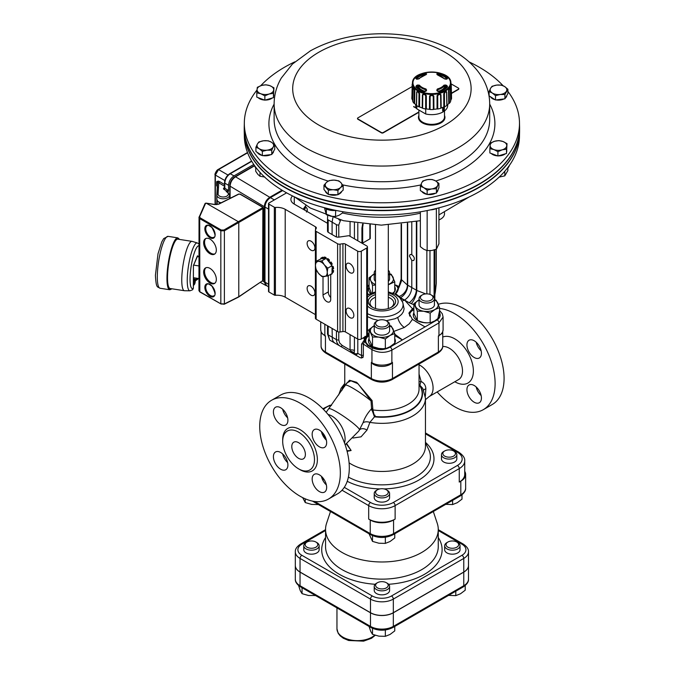 <?xml version="1.0" encoding="UTF-8"?>
<svg xmlns="http://www.w3.org/2000/svg" width="675" height="675" viewBox="0 0 675 675"><rect width="100%" height="100%" fill="white"/><g stroke="black" fill="none" stroke-linecap="round" stroke-linejoin="round"><path stroke-width="1.01" d="M444.504 115.459A13.255 7.653 180 0 1 441.062 122.85A13.255 7.653 180 0 1 425.064 124.065A13.255 7.653 180 0 1 418.888 115.459M418.888 110.042L418.888 116.961A12.808 7.391 -0 0 0 422.634 122.192A12.808 7.391 -0 0 0 440.741 122.192A12.808 7.391 -0 0 0 444.504 116.961L444.504 110.953M244.333 122.361L244.24 126.757A137.683 79.49 -0 0 0 254.677 158.119A137.683 79.49 -0 0 0 281.323 182.014A137.683 79.49 -0 0 0 482.49 182.014A137.683 79.49 -0 0 0 519.573 126.757L519.48 122.361A137.59 79.431 180 0 1 409.548 201.158A137.59 79.431 180 0 1 254.77 153.706A137.59 79.431 180 0 1 244.333 122.361A137.59 79.431 180 0 1 257.015 90.02M482.355 182.098A137.303 79.27 180 0 1 482.22 182.182A137.303 79.27 180 0 1 281.593 182.182A137.303 79.27 180 0 1 281.458 182.098M260.736 85.717A137.59 79.431 180 0 1 294.789 61.864M469.024 61.864A137.59 79.431 180 0 1 503.061 85.7M507.895 91.42A137.59 79.431 180 0 1 509.043 92.981A137.59 79.431 180 0 1 519.48 122.361M325.308 191.05A8.328 4.809 -0 0 0 327.864 193.953M329.079 194.501A8.328 4.809 -0 0 0 337.289 194.754M338.369 194.375A8.328 4.809 -0 0 0 341.736 191.396M491.223 153.478A8.328 4.809 -0 0 0 497.568 155.857M498.293 155.883A8.328 4.809 -0 0 0 505.246 153.849M506.638 151.9A8.328 4.809 -0 0 0 506.765 151.082L506.765 150.584M490.565 96.803A8.328 4.809 -0 0 0 495.112 99.723M496.007 99.917A8.328 4.809 -0 0 0 503.972 98.947M505.356 98.052A8.328 4.809 -0 0 0 506.807 95.479M272.194 153.731A8.328 4.809 -0 0 0 273.645 151.158M257.403 152.482A8.328 4.809 -0 0 0 261.951 155.402M262.845 155.596A8.328 4.809 -0 0 0 270.81 154.626M265.233 100.069A8.328 4.809 -0 0 0 272.185 98.027M273.577 96.086A8.328 4.809 -0 0 0 273.704 95.268L273.704 94.762M258.154 97.656A8.328 4.809 -0 0 0 264.507 100.043M436.852 192.198A8.328 4.809 -0 0 0 437.965 189.802M421.824 191.455A8.328 4.809 -0 0 0 426.76 194.307M427.604 194.459A8.328 4.809 -0 0 0 435.426 193.252M340.546 187.532A8.328 4.809 -0 0 0 340.993 182.731L343.17 185.811L340.546 187.532L337.922 190.46L333.121 189.709A8.328 4.809 -0 0 0 340.546 187.532M502.976 141.505A8.328 4.809 -0 0 0 494.665 141.252L498.952 140.602L502.976 141.505L507.009 143.632L506.748 145.792A8.328 4.809 -0 0 0 502.976 141.505M496.766 85.084A8.328 4.809 -0 0 0 490.573 88.298L492.058 86.265L496.766 85.084L501.466 85.117L504.681 86.577A8.328 4.809 -0 0 0 496.766 85.084M267.047 150.171A8.328 4.809 -0 0 0 273.24 146.956L271.755 150.204L267.047 150.171L262.347 151.352L259.132 148.677A8.328 4.809 -0 0 0 267.047 150.171M260.837 93.749A8.328 4.809 -0 0 0 269.148 94.002L264.862 95.867L260.837 93.749L256.804 92.846L257.065 89.463A8.328 4.809 -0 0 0 260.837 93.749M431.789 188.899A8.328 4.809 -0 0 0 437.678 185.498L436.43 188.789L431.789 188.899L427.148 190.223L423.748 187.65A8.328 4.809 -0 0 0 431.789 188.899M519.581 126.908A137.683 79.49 180 0 1 519.59 128.047L519.59 130.849A137.683 79.49 180 0 1 434.565 204.297A137.683 79.49 180 0 1 284.496 187.026A137.683 79.49 180 0 1 244.223 130.849L244.223 128.047A137.683 79.49 180 0 1 244.232 126.908M519.59 128.047A137.683 79.49 180 0 1 434.565 201.496A137.683 79.49 180 0 1 284.496 184.233A137.683 79.49 180 0 1 244.223 128.047M257.015 168.877A10.884 6.286 180 0 1 254.931 166.683A10.884 6.286 180 0 1 254.517 165.552M509.245 165.628A10.884 6.286 180 0 1 508.072 167.813A10.884 6.286 180 0 1 506.739 168.953M335.846 210.398A10.884 6.286 180 0 1 328.497 209.815A10.884 6.286 180 0 1 324.515 207.74M444.504 212.566L444.504 213.806A12.808 7.391 180 0 1 440.75 219.029A12.808 7.391 180 0 1 438.927 219.907M440.615 219.113A12.42 7.172 180 0 1 440.48 219.189A12.42 7.172 180 0 1 438.927 219.949M436.573 208.448A10.884 6.286 180 0 1 430.498 209.866M519.581 131.988A137.683 79.49 180 0 1 519.573 132.14A137.683 79.49 180 0 1 329.155 204.584A137.683 79.49 180 0 1 244.24 132.14A137.683 79.49 180 0 1 244.232 131.988M244.24 132.14L244.333 136.527A137.59 79.431 -0 0 0 329.189 208.921A137.59 79.431 -0 0 0 519.48 136.527L519.573 132.14M439.248 207.757A107.781 62.227 -0 0 1 438.927 207.875L438.927 243.81L436.43 249.168L436.354 208.541M427.148 210.566L427.148 250.602L431.789 250.493L436.43 249.168M420.348 211.823L420.348 246.679L423.748 249.244L427.148 250.602M342.681 211.688L342.681 212.836L339.078 215.283L335.475 216.515L330.919 216.236L326.363 214.743L324.456 207.731M326.363 214.743L326.363 208.963M335.475 216.515L335.72 210.414M507.862 168.033L507.862 170.598L504.799 175.863L499.163 177.103M504.799 175.863L504.799 171.264M264.811 177.036L260.01 176.259L257.875 174.378L255.732 171.29L255.732 167.788M260.01 176.259L260.01 172.387M421.597 183.009A8.328 4.809 -0 0 0 423.748 187.65L420.348 186.292L421.597 183.009L422.845 180.934L427.486 179.609A8.328 4.809 -0 0 0 421.597 183.009M437.678 185.498A8.328 4.809 -0 0 0 435.527 180.858A8.328 4.809 -0 0 0 427.486 179.609L432.127 179.499L435.527 180.858L438.927 183.423L437.678 185.498M261.605 85.438A8.328 4.809 -0 0 0 257.065 89.463L257.318 87.303L261.605 85.438L265.891 84.788L269.916 85.691A8.328 4.809 -0 0 0 261.605 85.438M269.148 94.002A8.328 4.809 -0 0 0 273.687 89.978A8.328 4.809 -0 0 0 269.916 85.691L273.949 87.817L273.434 93.353L269.148 94.002M257.411 143.977A8.328 4.809 -0 0 0 259.132 148.677L255.918 147.226L257.411 143.977L258.905 141.944L263.604 140.763A8.328 4.809 -0 0 0 257.411 143.977M273.24 146.956A8.328 4.809 -0 0 0 271.519 142.256A8.328 4.809 -0 0 0 263.604 140.763L268.304 140.797L271.519 142.256L274.733 144.931L273.24 146.956M416.424 108.194L413.589 106.658L416.517 108.346M506.402 91.277A8.328 4.809 -0 0 0 504.681 86.577L507.895 89.252L504.917 94.525L500.209 94.492A8.328 4.809 -0 0 0 506.402 91.277M490.573 88.298A8.328 4.809 -0 0 0 492.294 92.998A8.328 4.809 -0 0 0 500.209 94.492L495.509 95.673L492.294 92.998L489.08 91.547L490.573 88.298M502.208 149.825A8.328 4.809 -0 0 0 506.748 145.792L506.495 149.175L502.208 149.825L497.922 151.689L493.898 149.563A8.328 4.809 -0 0 0 502.208 149.825M494.665 141.252A8.328 4.809 -0 0 0 490.126 145.277A8.328 4.809 -0 0 0 493.898 149.563L489.873 148.66L490.126 145.277L490.379 143.117L494.665 141.252M326.143 187.085A8.328 4.809 -0 0 0 333.121 189.709L328.328 190.164L323.966 185.22L326.59 182.284A8.328 4.809 -0 0 0 326.143 187.085M340.993 182.731A8.328 4.809 -0 0 0 334.015 180.107A8.328 4.809 -0 0 0 326.59 182.284L329.214 180.571L334.015 180.107L338.816 180.866L340.993 182.731M416.348 108.042L413.767 106.549M451.44 93.184L458.435 89.151A1.282 0.743 -0 0 0 458.814 88.628A1.282 0.743 -0 0 0 458.435 88.104L451.246 83.953L451.541 97.942A19.853 11.458 180 0 1 451.482 99.031L451.204 84.113M412.087 86.619L357.885 117.88A1.282 0.743 -0 0 0 357.505 118.403A1.282 0.743 -0 0 0 357.877 118.927L381.417 132.528A1.282 0.743 -0 0 0 383.223 132.528L418.888 111.966M427.148 190.223L427.148 194.527L420.348 190.603L420.348 186.292M427.148 194.527L436.43 193.092L436.43 188.789M436.43 193.092L438.927 187.734L438.927 183.423M264.862 95.867L264.862 100.178L256.804 97.149L256.804 92.846M264.862 100.178L273.434 97.664L273.434 93.353M273.434 97.664L273.949 87.817M262.347 151.352L262.347 155.663L255.918 151.529L255.918 147.226M262.347 155.663L271.755 154.516L271.755 150.204M271.755 154.516L274.733 149.234L274.733 144.931M357.531 118.564A1.282 0.743 -0 0 0 357.505 118.724A1.282 0.743 -0 0 0 357.877 119.239L381.417 132.848A1.282 0.743 -0 0 0 383.223 132.848L418.888 112.278M451.448 93.496L458.435 89.471A1.282 0.743 -0 0 0 458.814 88.948A1.282 0.743 -0 0 0 458.781 88.788M489.08 91.547L489.08 95.85L495.509 99.984L504.917 98.828L507.895 93.555L507.895 89.252M504.917 98.828L504.917 94.525M495.509 99.984L495.509 95.673M489.873 148.66L489.873 152.963L497.922 155.993L506.495 153.478L506.495 149.175M497.922 155.993L497.922 151.689M506.495 153.478L507.009 143.632M323.966 185.22L323.966 189.523L326.143 192.004L328.328 194.476L328.328 190.164M328.328 194.476L337.922 194.771L337.922 190.46M337.922 194.771L343.17 190.122L343.17 185.811M416.838 105.697L416.838 108.861L425.714 113.982A16.006 9.248 0 0 0 447.702 105.41L447.702 104.549M425.714 108.996L425.714 113.982M443.07 107.258L443.551 107.536L443.551 111.518A17.288 9.982 0 0 0 444.277 111.105L444.412 106.853M443.112 107.241L443.551 107.536M415.682 104.549L415.682 105.41A16.006 9.248 0 0 0 416.838 108.861M442.648 107.426L442.648 110.995L443.551 111.518M423.706 91.294L423.723 90.804L423.723 91.302M423.723 90.804A14.107 8.142 0 0 0 425.452 91.387M417.285 87.792A70.723 54.059 -36.4 0 1 418.07 87.446L418.905 87.522A14.107 8.142 0 0 0 420.052 88.687L420.044 89.775M443.34 89.775L443.332 88.687A14.107 8.142 0 0 0 444.479 87.522L445.323 87.446A70.723 54.059 36.4 0 1 446.108 87.792M437.932 91.387A14.107 8.142 0 0 0 439.661 90.804L439.67 91.302L439.661 90.804M450.875 83.295L451.246 83.97M426.136 73.533A73.297 23.633 77.4 0 1 426.634 73.997L425.967 74.773A13.551 7.822 0 0 0 419.411 78.562L417.69 79.161A73.297 54.54 -145.1 0 0 416.492 79.102L415.8 78.325A17.508 10.108 180 0 1 424.356 73.389L426.136 73.533A0.641 0.548 132 0 0 425.596 74.25L424.685 74.301L424.693 75.077M412.957 82.822A18.74 10.817 0 0 0 441.062 92.188A18.74 10.817 0 0 0 441.062 73.448A18.74 10.817 0 0 0 412.957 82.822M437.248 91.083A73.297 22.157 -104.3 0 0 436.75 90.163L437.417 88.957A13.551 7.822 0 0 0 443.973 85.168L445.702 84.999A73.297 56.017 36.4 0 1 446.892 85.514L447.584 86.805A17.508 10.108 180 0 1 439.037 91.741L437.797 91.37M445.702 79.161L443.973 78.562A13.551 7.822 0 0 0 437.417 74.773L436.75 73.997A73.297 23.633 -77.4 0 1 437.248 73.533L439.037 73.389A17.508 10.108 180 0 1 447.584 78.325L446.892 79.102A73.297 54.54 145.1 0 0 445.702 79.161L445.407 79.161M417.69 84.999L419.411 85.168A13.551 7.822 0 0 0 425.967 88.957L426.634 90.163A73.297 22.157 104.3 0 0 426.136 91.083L424.356 91.741A17.508 10.108 180 0 1 415.8 86.805L416.492 85.514A73.297 56.017 -36.4 0 1 417.69 84.999L418.07 87.446M450.908 83.455L450.908 83.177A19.221 11.095 180 0 1 431.814 94.416A19.221 11.095 180 0 1 412.476 83.32A19.221 11.095 180 0 1 412.476 83.177C411.809 68.631 451.575 68.631 450.908 83.177M450.824 83.784L450.824 86.248A3.367 1.949 0 0 0 451.204 85.919M412.467 83.784L412.29 99.385A19.533 11.281 180 0 0 412.805 100.955M413.201 88.104C413.648 87.278 414.188 88.037 414.83 90.383L414.627 103.57A19.533 11.281 180 0 0 416.391 105.097L416.661 91.96C417.58 90.965 418.593 91.547 419.673 93.698L419.555 106.92A19.533 11.281 180 0 0 422.196 107.941L422.407 94.753C423.664 93.513 424.98 93.825 426.338 95.69L426.338 108.928A19.533 11.281 180 0 0 429.452 109.291L429.562 96.061C430.971 94.517 432.397 94.517 433.822 96.061L433.932 109.291A19.533 11.281 180 0 0 437.046 108.928L437.046 95.69C438.387 93.825 439.703 93.513 440.986 94.753L441.188 107.941A19.533 11.281 180 0 0 443.829 106.92L443.72 93.698C444.783 91.555 445.787 90.982 446.732 91.96L447.002 105.097A19.533 11.281 180 0 0 448.765 103.57L448.554 90.383C449.187 88.045 449.727 87.286 450.183 88.104M450.824 86.248L451.094 99.385A19.533 11.281 180 0 1 450.588 100.955M450.596 101.588A19.853 11.458 180 0 1 449.347 103.334L449.12 90.155C449.584 88.374 449.98 87.817 450.318 88.492L450.596 101.588M448.765 103.57A3.653 2.109 0 0 0 449.347 103.334M446.842 105.494A19.853 11.458 180 0 1 444.53 106.836L444.386 93.614C445.196 91.977 445.93 91.555 446.588 92.34L446.842 105.494A3.653 2.109 0 0 0 447.002 105.097M443.829 106.92A3.653 2.109 0 0 0 444.53 106.836M440.775 108.278A19.853 11.458 180 0 1 437.754 109.004L437.721 95.766C438.75 94.34 439.712 94.112 440.598 95.074L440.775 108.278A3.653 2.109 0 0 0 441.188 107.941M437.046 108.928A3.653 2.109 0 0 0 437.754 109.004M433.333 109.51A19.853 11.458 180 0 1 430.059 109.51L430.135 96.255L431.696 95.386L433.24 96.154L433.333 109.51A3.653 2.109 0 0 0 433.932 109.291M429.452 109.291A3.653 2.109 0 0 0 430.059 109.51M425.638 109.004A19.853 11.458 180 0 1 422.609 108.278L422.786 95.074C423.782 94.137 424.744 94.365 425.663 95.766L425.638 109.004A3.653 2.109 0 0 0 426.338 108.928M418.863 106.836A19.853 11.458 180 0 1 416.543 105.494L416.796 92.34C417.538 91.606 418.281 92.028 418.998 93.614L418.863 106.836A3.653 2.109 0 0 0 419.555 106.92M414.045 103.334A19.853 11.458 180 0 1 412.788 101.588L413.075 88.492C413.454 87.885 413.851 88.442 414.264 90.155L414.045 103.334A3.653 2.109 0 0 0 414.627 103.57M412.18 84.113L411.91 99.031A3.653 2.109 0 0 0 412.29 99.385M411.91 99.031A19.853 11.458 180 0 1 411.843 97.942L412.509 83.295M433.249 96.28A3.367 1.949 0 0 0 433.822 96.061M425.663 95.766A3.367 1.949 0 0 0 426.338 95.69M418.998 93.614A3.367 1.949 0 0 0 419.673 93.698M414.264 90.155A3.367 1.949 0 0 0 414.83 90.383M425.739 91.108A72.655 21.963 -75.7 0 1 426.085 90.458L425.748 89.733A14.074 8.125 180 0 1 418.939 85.801L418.053 85.818A72.655 55.527 143.6 0 0 416.872 86.332L416.88 87.379M425.596 91.37L426.136 91.083M416.492 85.514L416.872 86.332M426.085 90.458L426.634 90.163M446.892 85.514L446.513 86.332A72.655 55.527 -143.6 0 0 445.331 85.818L444.445 85.801A14.074 8.125 180 0 1 437.636 89.733L437.299 90.458A72.655 21.963 75.7 0 1 437.653 91.108M447.584 78.325A0.641 0.473 141.3 0 0 446.867 78.983A16.715 9.652 0 0 0 438.699 74.301L437.797 74.25A0.641 0.548 -132 0 0 437.248 73.533M445.323 87.446L445.702 84.999M436.75 90.163L437.299 90.458M437.299 74.647A0.641 0.548 -133.3 0 0 436.75 73.997M416.458 79.161L417.69 79.161M426.634 73.997A0.641 0.548 133.3 0 0 426.085 74.647M448.554 90.383A3.367 1.949 0 0 0 449.12 90.155M443.72 93.698A3.367 1.949 0 0 0 444.386 93.614M437.046 95.69A3.367 1.949 0 0 0 437.721 95.766M429.562 96.061A3.367 1.949 0 0 0 430.135 96.28M413.075 88.492L413.269 87.716M450.124 87.716L450.318 88.492M325.983 257.512A9.602 5.543 60 0 0 324.27 257.057L323.544 257.47L323.873 258.576L325.308 258.441L325.983 257.512L326.076 258.373M323.544 257.47A9.602 5.543 60 0 1 325.257 257.934M322.734 257.192A9.602 5.543 60 0 0 322.068 257.479L321.342 257.901A9.602 5.543 60 0 0 320.752 258.331L322.532 258.694L322.009 257.605L322.734 257.192L323.418 258.609M321.342 257.901A9.602 5.543 60 0 1 322.009 257.605M329.468 260.052A9.602 5.543 60 0 0 327.755 258.533L326.978 259.402L328.413 261.2L329.468 260.052L329.071 261.512A7.493 4.328 60 0 1 329.932 262.583L329.991 262.651M327.029 258.955A9.602 5.543 60 0 1 328.742 260.474M330.277 262.381L329.754 262.862L331.197 264.659L332.26 264.136A9.602 5.543 60 0 0 331.003 261.968L330.277 262.381A9.602 5.543 60 0 1 331.535 264.558M332.421 266.844L332.032 268.726L333.602 268.667A9.602 5.543 60 0 0 333.146 266.423L332.421 266.844A9.602 5.543 60 0 1 332.876 269.08M332.876 271.131L332.032 270.515L332.032 272.43L333.146 272.422A9.602 5.543 60 0 0 333.602 270.709L332.876 271.131A9.602 5.543 60 0 1 332.421 272.843M330.176 274.615L330.277 274.826A9.602 5.543 60 0 0 330.944 274.539A9.602 5.543 60 0 0 331.535 274.109L331.4 273.907M332.032 266.313L333.146 266.423M332.168 268.777A7.493 4.328 60 0 1 332.142 269.418L333.602 270.709M332.032 273.358L331.535 274.109M332.252 273.687A9.602 5.543 60 0 1 331.67 274.118L330.944 274.539M325.308 258.441L326.143 258.373L326.978 259.402M328.413 261.2L329.754 262.862M322.532 258.694L323.873 258.576M331.197 264.659L332.032 266.802M315.984 261.36L318.398 261.402A8.328 4.809 -120 0 0 315.453 265.587A8.328 4.809 -120 0 0 318.398 273.181A8.328 4.809 -120 0 0 324.287 276.573A8.328 4.809 -120 0 0 327.232 272.388A8.328 4.809 -120 0 0 324.287 264.802A8.328 4.809 -120 0 0 318.398 261.402L321.865 260.837L324.287 264.802L327.755 268.161L327.232 272.388L327.755 276.007L321.865 276.539L318.398 273.181L315.984 269.215L315.453 265.587L315.984 261.36L321.089 258.82M332.032 268.726L332.032 270.515M332.032 272.43L332.032 273.544L327.755 276.007M332.032 265.697L327.755 268.161M326.143 258.373L321.865 260.837M327.594 230.69A2.565 1.477 0 0 0 327.518 231.044A2.565 1.477 0 0 0 327.653 231.517A2.565 1.477 180 0 0 328.387 232.403L335.804 236.689A2.565 1.477 180 0 0 337.348 237.111A2.565 1.477 0 0 0 338.774 237.144L348.663 235.718A2.565 1.477 0 0 1 349.65 236.073L366.719 245.928A2.565 1.477 0 0 1 367.47 246.974L367.462 334.825A2.565 1.477 0 0 1 366.711 335.872L361.277 339.01A2.565 1.477 0 0 1 357.657 339.01L345.398 331.931A2.565 1.477 180 0 0 342.917 331.552L340.065 331.99A2.565 1.477 0 0 1 337.593 331.611L316.136 319.216A2.565 1.477 0 0 1 315.385 318.17L315.394 230.327A2.565 1.477 0 0 0 316.145 231.373L337.601 243.759A2.565 1.477 0 0 0 340.073 244.139L342.925 243.7A2.565 1.477 180 0 1 345.406 244.08L357.666 251.159A2.565 1.477 0 0 0 361.285 251.159L366.719 248.02A2.565 1.477 0 0 0 367.47 246.974M332.885 217.763L332.1 222.1L332.092 234.546M332.092 328.438L332.319 339.339L333.231 341.558L334.758 343.018L330.252 340.419A2.565 2.092 -60 0 0 330.252 340.419L335.914 343.693M209.993 268.388A8.969 5.181 -120 0 0 205.504 267.941A8.969 5.181 -120 0 0 205.504 278.294A8.969 5.181 -120 0 0 214.473 283.475A8.969 5.181 -120 0 0 215.848 276.286A8.969 5.181 -120 0 0 209.993 268.388M209.993 239.102A8.969 5.181 -120 0 0 205.512 238.655A8.969 5.181 -120 0 0 205.504 249.007A8.969 5.181 -120 0 0 214.473 254.188A8.969 5.181 -120 0 0 215.848 246.999A8.969 5.181 -120 0 0 209.993 239.102M238.326 297L238.781 296.738L238.781 222.48L238.334 221.695L206.187 203.141L204.947 203.875M262.609 280.994L262.87 207.183L263.039 208.482L224.387 230.791L220.835 230.808L199.707 218.607L199.041 217.156L198.948 290.604L199.825 291.929L221.265 304.104M199.032 290.233L199.699 291.634L220.826 303.834L224.387 303.927L224.387 230.791L223.94 230.006L262.583 207.697M223.931 304.189L238.781 296.738L263.377 280.192L263.377 207.984L262.87 207.183L240.165 194.071L238.975 194.071L218.945 204.069L214.726 204.576L206.187 203.141M238.528 194.29L238.975 194.071M205.681 203.15L199.64 216.734L200.137 217.839L221.265 230.032L223.94 230.006M205.985 238.435A8.969 5.181 -120 0 0 206.415 248.484A8.969 5.181 -120 0 0 214.903 253.884M205.985 267.722A8.969 5.181 -120 0 0 206.407 277.771A8.969 5.181 -120 0 0 214.903 283.171M193.708 283.551A2.886 0.607 98.8 0 0 194.02 284.808A2.886 0.607 98.8 0 0 194.122 284.791L195.041 282.977L194.991 279.172A2.886 0.607 98.8 0 0 194.898 279.113A2.886 0.607 98.8 0 0 194.122 280.581A2.886 0.607 98.8 0 0 193.708 283.551M196.045 278.108A2.886 0.607 98.8 0 0 196.028 278.606A2.886 0.607 98.8 0 0 196.341 279.863A2.886 0.607 98.8 0 0 196.442 279.847L197.294 278.302M193.573 277.729A2.886 0.607 98.8 0 0 193.556 278.227A2.886 0.607 98.8 0 0 193.598 278.91M189.97 290.798A24.207 5.113 98.8 0 1 188.46 266.077A24.207 5.113 98.8 0 1 197.37 242.975L192.198 241.397A24.975 5.273 98.8 0 0 192.046 241.363A24.975 5.273 98.8 0 0 185.321 254.078A24.975 5.273 98.8 0 0 181.761 279.813A24.975 5.273 98.8 0 0 184.402 290.723A24.975 5.273 98.8 0 0 184.562 290.739L189.97 290.798L192.679 289.735L193.354 288.166M192.046 241.363L177.82 239.161A24.975 5.273 98.8 0 0 171.096 251.876A24.975 5.273 98.8 0 0 167.535 277.611A24.975 5.273 98.8 0 0 170.176 288.52L184.402 290.723M197.859 278.387L197.792 279.188L195.666 280.631L197.395 278.319M197.395 278.826L195.286 280.623M193.396 277.695L198.948 278.556M197.311 256.593L198.948 256.846M193.472 265.089L198.948 265.942M262.744 281.104L264.322 281.99L264.33 206.685L230.099 186.199L230.099 198.121L230.099 186.199C230.42 182.199 232.234 179.061 235.533 176.791L269.764 197.277L282.04 190.19M229.618 198.399L230.766 197.977M269.764 197.277C266.473 199.555 264.659 202.694 264.33 206.685M264.322 281.99L265.95 285.525L267.005 285.846M217.232 204.474L216.903 200.002M217.814 201.58L217.232 201.909M247.598 152.795L218.531 169.577L215.359 175.061L215.359 203.732A1.282 0.743 122.1 0 0 215.595 204.306L215.072 203.327A1.021 0.591 0 0 0 215.359 203.732L216.633 204.55M217.569 187.431L217.164 186.46M224.606 187.827L224.522 182.722C224.809 178.875 226.555 175.854 229.745 173.678A1.021 0.591 60 0 1 230.243 173.728C226.935 175.998 225.121 179.137 224.809 183.136L224.809 188.182L228.555 190.73L227.99 192.426M229.618 198.551L229.618 195.083L226.943 191.152A1.021 0.599 120.9 0 0 227.677 189.903M218.185 181.086L219.51 181.524A1.021 0.607 -58.7 0 1 218.767 182.765L216.658 181.668L218.185 181.086A1.021 0.81 -91.2 0 1 218.05 182.174A1.282 1.046 3.5 0 0 217.536 182.95A3.198 1.848 0 0 0 217.536 182.942A3.198 1.848 0 0 0 216.658 181.668L216.658 185.853A3.198 1.848 180 0 1 217.325 186.46M227.644 191.987L226.15 191.607L226.943 191.152L224.075 189.43A1.021 0.599 120.9 0 0 224.809 188.182A1.021 0.591 0 0 1 224.522 187.777M251.758 161.308L230.243 173.728L233.989 175.888C230.698 178.175 228.884 181.305 228.555 185.304L224.809 183.136A1.021 0.591 0 0 1 224.522 182.722M228.555 190.73L228.555 185.304M233.989 175.888L253.766 164.472M235.01 177.019A1.898 1.097 -120 0 0 234.9 176.816A7.189 4.151 120 0 0 229.812 185.625L229.812 198.281M234.9 176.816L254.483 165.51M282.673 190.569L270.405 197.648C267.106 199.918 265.292 203.057 264.98 207.056L264.971 282.032L266.423 285.466L268.523 286.858M265.022 206.221L264.98 207.056L268.532 209.107M265.013 206.508C265.309 202.88 266.954 200.028 269.949 197.961M286.605 192.839L274.337 199.918L270.405 197.648L269.705 198.104M305.125 206.516L305.159 208.609L304.45 209.984M306.442 211.933C307.614 210.026 307.496 208.507 306.087 207.385M305.243 206.356L306.568 207.782C307.513 209.377 307.488 210.803 306.509 212.043M274.337 199.918L268.903 203.057A1.282 0.743 0 0 0 268.532 203.572A1.282 0.743 0 0 0 268.903 204.095L274.337 207.233A1.282 0.743 0 0 0 275.425 207.444A11.526 6.657 180 0 1 285.213 209.326L315.579 226.859A2.565 1.477 180 0 1 316.33 227.905A2.565 1.477 180 0 1 316.246 228.293L315.478 229.939A2.565 1.477 0 0 0 315.394 230.327M327.518 223.298L294.266 204.103A11.526 6.657 180 0 1 290.891 199.395A11.526 6.657 180 0 1 292.553 195.953M349.962 272.649A5.51 3.181 60 0 1 346.368 267.798A5.51 3.181 60 0 1 347.212 263.385A5.51 3.181 60 0 1 352.713 266.566A5.51 3.181 60 0 1 352.713 272.919A5.51 3.181 60 0 1 349.962 272.649M349.954 317.621A5.51 3.181 60 0 1 346.359 312.77A5.51 3.181 60 0 1 347.203 308.357A5.51 3.181 60 0 1 352.713 311.538A5.51 3.181 60 0 1 352.713 317.891A5.51 3.181 60 0 1 349.954 317.621M311.015 250.163A5.51 3.181 60 0 1 307.42 245.312A5.51 3.181 60 0 1 308.264 240.899A5.51 3.181 60 0 1 313.774 244.08A5.51 3.181 60 0 1 313.774 250.442A5.51 3.181 60 0 1 311.015 250.163M311.015 295.135A5.51 3.181 60 0 1 307.42 290.284A5.51 3.181 60 0 1 308.264 285.871A5.51 3.181 60 0 1 313.765 289.052A5.51 3.181 60 0 1 313.765 295.414A5.51 3.181 60 0 1 311.015 295.135M362.677 243.042L369.883 238.891A1.282 0.743 0 0 0 370.254 238.368L370.254 224.75M303.159 209.233L305.935 205.386M328.252 275.721L328.379 293.203A5.442 3.147 -120 0 0 330.716 297.515M268.532 203.572L268.523 291.423A1.282 0.743 0 0 0 268.895 291.946L274.337 295.085A1.282 0.743 0 0 0 275.417 295.296A11.526 6.657 180 0 1 285.204 297.177L315.385 314.601M323.013 276.632L323.013 294.95A5.442 3.147 -120 0 0 325.392 300.434A5.442 3.147 -120 0 0 329.586 301.894A5.442 3.147 -120 0 0 330.716 299.396L330.716 274.657M327.594 333.526A2.565 1.477 -0 0 0 327.518 333.889A2.565 1.477 -0 0 0 328.177 334.876L329.678 340.09L327.518 333.889L327.518 325.797M338.757 219.51A2.565 0.903 37.3 0 0 340.394 220.615L338.774 225.003A2.565 1.477 180 0 1 336.445 224.665L328.177 219.898A2.565 1.477 180 0 1 327.518 218.911L327.518 231.044M377.443 320.811A6.311 3.645 180 0 1 386.37 320.811L386.37 320.811A6.311 3.645 180 0 1 386.37 325.957A6.311 3.645 180 0 1 377.443 325.957A6.311 3.645 180 0 1 377.443 320.811L376.464 321.376A7.687 4.438 -0 0 0 374.22 324.506L374.22 330.708A7.687 4.438 -0 0 0 376.473 333.838A7.687 4.438 -0 0 0 384.851 334.8A7.687 4.438 -0 0 0 389.593 330.708L389.593 324.506A7.687 4.438 -0 0 0 387.349 321.376A7.687 4.438 -0 0 0 387.34 321.368M374.22 324.506A7.687 4.438 -0 0 0 376.473 327.645A7.687 4.438 -0 0 0 384.851 328.607A7.687 4.438 -0 0 0 389.593 324.506M422.272 294.933L421.293 295.49A7.687 4.438 -0 0 0 419.048 298.628L419.048 304.822A7.687 4.438 -0 0 0 421.301 307.96A7.687 4.438 -0 0 0 429.68 308.922A7.687 4.438 -0 0 0 434.422 304.822L434.422 298.628A7.687 4.438 -0 0 0 432.177 295.49A7.687 4.438 -0 0 0 432.169 295.49L431.198 294.933A6.311 3.645 180 0 1 431.198 294.933A6.311 3.645 180 0 1 431.198 300.08A6.311 3.645 180 0 1 422.272 300.08A6.311 3.645 180 0 1 422.272 294.933A6.311 3.645 180 0 1 431.198 294.924M419.048 298.628A7.687 4.438 -0 0 0 421.301 301.767A7.687 4.438 -0 0 0 429.68 302.729A7.687 4.438 -0 0 0 434.422 298.628M464.729 471.319A16.495 9.526 180 0 1 465.64 474.449A16.495 9.526 180 0 1 460.814 481.182L459.253 482.085A18.698 10.8 -0 0 0 464.729 474.449L464.729 460.958C465.058 458.089 463.058 455.153 458.722 452.149A2.565 1.477 -60 0 0 457.439 452.275A16.141 9.315 180 0 1 457.439 465.455A2.565 1.477 60 0 1 459.253 468.593A18.698 10.8 -0 0 0 464.729 460.958M395.128 519.1L393.567 520.003A16.495 9.526 180 0 1 370.246 520.003L368.685 519.1A18.698 10.8 -0 0 0 395.128 519.1L395.128 505.609L459.253 468.593L459.253 482.085M325.443 335.905L321.494 333.29L320.726 329.813A14.091 8.134 -0 0 0 324.852 335.568L325.443 335.905L325.443 352.012A14.926 8.615 180 0 1 321.072 345.921L321.072 332.168M456.832 454.655L456.832 458.865A7.687 4.438 180 0 1 452.09 462.966A7.687 4.438 180 0 1 443.711 462.004A7.687 4.438 180 0 1 441.467 458.865L441.467 454.655A7.687 4.438 -0 0 0 443.711 457.793A7.687 4.438 -0 0 0 452.09 458.755A7.687 4.438 -0 0 0 456.832 454.655A7.687 4.438 -0 0 0 454.587 451.516L453.608 450.959A6.311 3.645 180 0 1 453.608 456.106A6.311 3.645 180 0 1 444.69 456.106A6.311 3.645 180 0 1 444.69 450.959A6.311 3.645 180 0 1 453.608 450.959M389.593 493.476L389.593 497.686A7.687 4.438 180 0 1 384.851 501.787A7.687 4.438 180 0 1 376.473 500.825A7.687 4.438 180 0 1 374.22 497.686L374.22 493.476A7.687 4.438 -0 0 0 376.473 496.614A7.687 4.438 -0 0 0 384.851 497.576A7.687 4.438 -0 0 0 389.593 493.476A7.687 4.438 -0 0 0 387.34 490.345A7.687 4.438 -0 0 0 387.34 490.337L386.37 489.78A6.311 3.645 180 0 1 386.37 494.935A6.311 3.645 180 0 1 377.443 494.935A6.311 3.645 180 0 1 377.443 489.78A6.311 3.645 180 0 1 386.37 489.78M375.013 415.209L374.827 416.475A6.404 0.92 95.9 0 0 375.013 415.209A39.184 22.621 -0 0 1 374.161 415.117L372.912 409.919L372.094 400.562L356.687 382.312L349.532 380.253L346.376 383.839M425.351 396.25L425.858 388.792C425.714 385.459 424.145 383.029 421.158 381.493L419.048 381.662M419.048 384.91L420.036 385.425A6.404 1.595 -59.5 0 1 421.158 381.493L419.048 374.11M420.036 385.425L422.786 388.403L425.452 398.208A43.546 25.144 180 0 1 369.883 422.373L374.473 416.846A40.593 23.431 180 0 0 413.168 408.746A40.593 23.431 180 0 0 419.723 385.29M425.858 388.792A6.404 2.168 -4.7 0 0 423.672 390.133M342.141 389.99A40.247 23.237 180 0 1 344.765 384.64M341.693 390.639A40.593 23.431 180 0 1 344.765 384.353M326.168 412.298L346.925 382.919L350.907 380.801L358.028 383.729L371.039 400.925L371.554 408.763C367.521 413.142 364.686 417.808 363.057 422.744L358.788 431.055L345.153 444.8M419.226 384.885A40.247 23.237 180 0 1 413.159 408.24A40.247 23.237 180 0 1 374.827 416.475M352.949 438.033L361.032 436.843L367.014 430.059L369.883 422.373A6.404 3.915 -165.1 0 0 363.057 422.744M329.037 408.797A18.571 2.211 34.9 0 1 336.437 411.767A18.571 2.211 34.9 0 1 351.996 422.364A18.571 2.211 34.9 0 1 359.556 429.916A6.404 4.109 -148.2 0 1 367.014 430.059M372.836 408.628A1.282 0.759 -172.5 0 0 371.554 408.763L374.465 416.838M374.161 415.117L373.958 415.572M371.731 410.316A1.282 0.667 165.4 0 1 372.912 409.919A37.142 21.448 180 0 0 419.048 389.112L419.048 364.036M425.452 398.208L425.452 446.318A43.546 25.144 180 0 1 397.195 469.859A43.546 25.144 180 0 1 349.093 462.847M347.11 451.339L351.118 450.503L346.705 443.644M346.351 443.914L351.118 450.503L346.958 450.765M439.594 308.424A56.995 32.906 60 0 1 495.112 383.569A56.995 32.906 60 0 1 483.308 409.666L492.278 404.485A56.995 32.906 -120 0 0 504.082 378.397A56.995 32.906 -120 0 0 481.123 323.131A56.995 32.906 -120 0 0 438.396 304.324M483.308 409.666A56.995 32.906 60 0 1 437.155 391.939M282.69 441.323A22.477 12.977 -120 0 0 292.503 463.944A22.477 12.977 -120 0 0 309.825 469.969A22.477 12.977 -120 0 0 309.825 444.015A22.477 12.977 -120 0 0 287.348 431.03A22.477 12.977 -120 0 0 282.69 441.323M305.378 454.418A9.602 5.543 60 0 1 303.387 458.823A9.602 5.543 60 0 1 293.785 453.271A9.602 5.543 60 0 1 293.785 442.184A9.602 5.543 60 0 1 301.185 444.757A9.602 5.543 60 0 1 305.378 454.418M259.732 426.398A56.995 32.906 60 0 1 271.536 400.3A56.995 32.906 60 0 1 328.531 433.207A56.995 32.906 60 0 1 328.531 499.028A56.995 32.906 60 0 1 284.614 483.756A56.995 32.906 60 0 1 259.732 426.398M328.531 499.028L337.5 493.847A56.995 32.906 -120 0 0 337.5 428.034A56.995 32.906 -120 0 0 280.505 395.128L271.536 400.3M474.188 357.488A10.243 5.915 60 0 1 467.488 348.452A10.243 5.915 60 0 1 469.066 340.242A10.243 5.915 60 0 1 479.309 346.157A10.243 5.915 60 0 1 479.309 357.995A10.243 5.915 60 0 1 474.188 357.488M476.187 342.233A10.243 5.915 -120 0 0 481.148 350.823M466.94 389.677A10.243 5.915 60 0 1 469.066 384.986A10.243 5.915 60 0 1 479.309 390.901A10.243 5.915 60 0 1 479.309 402.73A10.243 5.915 60 0 1 471.412 399.988A10.243 5.915 60 0 1 466.94 389.677M476.187 386.969A10.243 5.915 -120 0 0 481.148 395.567M282.665 409.227A10.243 5.915 -120 0 0 287.626 417.817M287.904 420.289A10.243 5.915 60 0 1 285.787 424.98A10.243 5.915 60 0 1 275.535 419.065A10.243 5.915 60 0 1 275.535 407.236A10.243 5.915 60 0 1 283.433 409.978A10.243 5.915 60 0 1 287.904 420.289M321.41 431.595A10.243 5.915 -120 0 0 326.371 440.184M319.41 446.842A10.243 5.915 60 0 1 312.711 437.813A10.243 5.915 60 0 1 314.28 429.604A10.243 5.915 60 0 1 324.532 435.518A10.243 5.915 60 0 1 324.532 447.356A10.243 5.915 60 0 1 319.41 446.842M321.41 476.331A10.243 5.915 -120 0 0 326.371 484.92M312.162 479.031A10.243 5.915 60 0 1 314.28 474.339A10.243 5.915 60 0 1 324.532 480.263A10.243 5.915 60 0 1 324.532 492.092A10.243 5.915 60 0 1 316.634 489.35A10.243 5.915 60 0 1 312.162 479.031M282.665 453.963A10.243 5.915 -120 0 0 287.626 462.552M280.665 452.478A10.243 5.915 60 0 1 287.356 461.514A10.243 5.915 60 0 1 285.787 469.724A10.243 5.915 60 0 1 275.535 463.809A10.243 5.915 60 0 1 275.535 451.972A10.243 5.915 60 0 1 280.665 452.478M330.505 511.523L326.573 523.285A56.354 32.535 -0 0 0 325.552 529.445A56.354 32.535 -0 0 0 381.907 561.98A56.354 32.535 -0 0 0 438.261 529.445A56.354 32.535 -0 0 0 437.24 523.285L433.308 511.523M468.501 565.431A16.149 9.323 180 0 1 463.767 572.029L463.767 558.428A16.149 9.323 -0 0 0 468.501 551.838L468.501 565.431M463.767 572.029L393.323 612.697A16.149 9.323 180 0 1 370.491 612.697L300.046 572.029A16.149 9.323 180 0 1 295.312 565.431L295.312 551.838A16.149 9.323 -0 0 0 300.046 558.428L370.491 599.105A16.149 9.323 -0 0 0 393.323 599.105L463.767 558.428A2.565 1.477 -120 0 0 461.962 555.289L391.517 595.966A13.584 7.847 180 0 1 372.296 595.966L301.852 555.289A13.584 7.847 180 0 1 301.852 544.202A2.565 1.477 -120 0 0 300.577 544.067C296.857 546.573 295.102 549.163 295.312 551.838M468.501 565.481A16.149 9.323 180 0 1 468.501 565.54A16.149 9.323 180 0 1 463.767 572.13L393.323 612.799A16.149 9.323 180 0 1 370.491 612.799L300.046 572.13A16.149 9.323 180 0 1 295.312 565.54A16.149 9.323 180 0 1 295.312 565.481M389.593 586.415L389.593 590.414A7.687 4.438 180 0 1 384.851 594.515A7.687 4.438 180 0 1 376.473 593.553A7.687 4.438 180 0 1 374.22 590.414L374.22 586.415A7.687 4.438 -0 0 0 376.473 589.553A7.687 4.438 -0 0 0 384.851 590.515A7.687 4.438 -0 0 0 389.593 586.415A7.687 4.438 -0 0 0 387.34 583.276L386.37 582.719A6.311 3.645 180 0 1 386.37 587.866A6.311 3.645 180 0 1 377.443 587.866A6.311 3.645 180 0 1 377.443 582.719A6.311 3.645 180 0 1 386.37 582.719M319.148 545.746L319.148 549.745A7.687 4.438 180 0 1 314.407 553.846A7.687 4.438 180 0 1 306.028 552.884A7.687 4.438 180 0 1 303.775 549.745L303.775 545.746A7.687 4.438 -0 0 0 306.028 548.885A7.687 4.438 -0 0 0 314.407 549.847A7.687 4.438 -0 0 0 319.148 545.746A7.687 4.438 -0 0 0 316.896 542.607L315.925 542.042A6.311 3.645 180 0 1 315.925 547.197A6.311 3.645 180 0 1 306.998 547.197A6.311 3.645 180 0 1 306.998 542.042A6.311 3.645 180 0 1 315.925 542.042M460.038 545.746L460.038 549.745A7.687 4.438 180 0 1 455.296 553.846A7.687 4.438 180 0 1 446.917 552.884A7.687 4.438 180 0 1 444.665 549.745L444.665 545.746A7.687 4.438 -0 0 0 446.917 548.885A7.687 4.438 -0 0 0 455.296 549.847A7.687 4.438 -0 0 0 460.038 545.746A7.687 4.438 -0 0 0 457.785 542.607L456.815 542.042A6.311 3.645 180 0 1 456.815 547.197A6.311 3.645 180 0 1 447.888 547.197A6.311 3.645 180 0 1 447.888 542.042A6.311 3.645 180 0 1 456.815 542.042M361.505 358.087L361.606 357.075A1.282 0.97 24.8 0 1 362.956 357.573L360.391 357.817L352.097 353.033L350.063 349.979A5.122 2.962 180 0 1 354.426 350.502L354.13 353.337L352.097 353.033L340.402 346.275A2.565 1.35 -60 0 0 342.301 345.499L350.063 349.979L350.063 334.623M389.829 347.228C384.32 350.165 378.548 350.401 372.499 347.929L367.613 345.482L367.993 344.993L372.811 347.566C378.532 350.08 384.134 349.996 389.61 347.321A11.956 2.919 -14.3 0 0 389.829 347.228A13.449 7.493 -0.4 0 0 390.218 347.06A2.565 1.477 60 0 1 391.871 350.106L391.871 362.753L392.462 362.416L391.854 363.15C390.606 364.559 388.176 365.597 384.564 366.272A13.762 7.948 -0 0 1 379.249 366.272C375.587 365.572 373.157 364.534 371.959 363.15L371.351 362.416L371.942 362.753L371.942 349.608L363.344 344.123A1.282 0.743 -0 0 0 361.53 344.123L365.099 338.85L365.243 336.935A0.641 0.624 37.6 0 0 365.226 336.732M437.847 353.185A2.565 1.477 -120 0 0 438.379 352.012L392.462 378.523A2.565 1.477 -120 0 1 391.93 379.696L437.847 353.185C441.273 350.916 442.901 348.494 442.749 345.921A14.926 8.615 180 0 1 438.379 352.012L438.379 335.905L442.319 333.29L443.087 329.813L443.087 317.014L438.961 322.912A2.565 1.477 -120 0 0 437.307 319.874L437.687 319.579A13.449 7.762 -0 0 0 440.184 315.073A13.449 7.762 -0 0 0 439.594 312.795M398.874 287.069L395.272 294.005M401.136 224.066L401.136 278.952A2.565 1.477 -0 0 0 401.49 279.695L401.347 281.348L398.841 287.744L398.714 286.9M398.647 287.407A0.641 0.599 156.4 0 0 398.562 287.736L394.765 284.58M368.212 294.502L367.462 294.081M367.462 293.878L368.39 294.401L367.462 293.87M398.849 286.428L395.82 285.154A13.449 7.762 -0 0 1 398.014 290.183M396.2 285.179L399.229 286.934M367.462 334.285L368.077 333.847L368.542 334.598A14.065 8.556 2.8 0 1 369.048 334.277M367.613 345.482L364.584 341.339L364.973 336.369M363.192 337.905L364.66 339.171A1.282 0.743 60 0 0 364.846 339.896L365.099 338.85M364.247 339.407A1.282 0.743 60 0 0 364.753 340.639L365.192 340.959M364.66 341.018L365.251 341.364M392.918 345.414L402.376 339.938A0.641 0.506 15.9 0 1 402.41 339.947L392.918 345.414A13.449 7.762 -0 0 0 395.356 340.951A13.449 7.762 -0 0 0 394.765 338.673M394.765 334.159L402.41 339.947L425.022 326.894L412.703 319.579A12.842 7.796 -177.3 0 1 412.425 319.402L408.949 312.998L412.45 308.72A12.791 7.762 -177.3 0 1 412.703 308.576L413.876 307.893M402.393 339.972L394.765 334.884M361.606 357.075L361.53 355.523A1.282 0.743 -0 0 1 363.344 355.523L363.344 344.123L364.584 341.339A0.641 0.422 -14.7 0 1 365.31 341.592L365.31 341.592A0.641 0.422 -14.7 0 1 365.318 341.643L365.124 339.981M365.318 341.643L367.993 344.993A13.449 7.762 -0 0 1 369.048 335.593M369.048 338.673A13.449 7.762 -0 0 0 368.457 340.951A13.449 7.762 -0 0 0 375.688 347.836A13.449 7.762 -0 0 0 389.61 347.321M413.876 312.795A13.449 7.762 -0 0 0 413.286 315.073A13.449 7.762 -0 0 0 420.576 321.975A13.449 7.762 -0 0 0 434.548 321.393L437.307 319.874M439.594 310.652L437.687 319.579M415.927 321.637L425.022 326.894L434.548 321.393M369.048 286.909A13.449 7.762 -0 0 0 368.457 289.187A13.449 7.762 -0 0 0 370.575 293.372M393.238 293.372A13.449 7.762 -0 0 0 395.356 289.187A13.449 7.762 -0 0 0 394.765 286.909M386.201 320.718L395.196 318.701L398.545 316.963L401.617 314.356L403.262 311.926L404.123 308.838L402.713 302.366A21.187 12.234 180 0 1 392.175 315.385A21.187 12.234 180 0 1 367.462 313.63M400.52 298.468L404.418 300.156L402.173 301.033M412.45 308.72L404.561 300.071C408.949 297.034 411.362 292.857 411.792 287.542L416.365 290.174A2.734 1.924 14.6 0 0 416.787 290.461L425.723 293.903M401.49 224.024L401.49 279.695L407.371 285.027A2.734 1.122 -11.3 0 0 407.675 285.162A10.243 6.522 -60 0 1 400.444 297.692L395.736 293.718A14.707 8.041 177.5 0 1 395.018 294.157L395.407 293.718C397.01 292.798 398.073 290.874 398.571 287.955L401.136 278.952M413.876 304.729L409.126 302.712A10.243 5.282 120 0 0 416.365 290.174L416.365 221.611M407.371 223.239L407.371 285.027A10.243 7.518 -47.8 0 1 398.9 296.587M411.235 303.708A10.243 3.915 111.1 0 0 416.787 290.461L416.787 221.527M350.814 351.304A5.122 3.797 -155.4 0 1 354.274 353.059L354.274 353.422A2.565 1.316 -60 0 0 354.704 354.535A2.565 2.092 -60 0 0 357.801 353.363A2.565 1.477 180 0 1 354.274 353.422L354.13 353.337A5.122 3.89 -149.6 0 0 350.857 351.447M434.843 294.368L436.219 283.728A2.565 1.477 -0 0 0 436.295 283.373L435.367 291.904A2.565 0.582 10.9 0 1 435.291 292.013M435.341 291.786A2.565 0.582 10.9 0 1 435.367 291.904L434.843 294.646M334.758 343.018L340.402 346.275C337.795 344.706 336.479 342.495 336.445 339.652A2.565 1.477 -0 0 0 338.774 339.981L339.618 342.968L342.301 345.499M438.379 339.829L438.379 335.905L438.961 335.568L438.961 322.912L391.871 350.106C385.231 353.227 378.582 353.059 371.942 349.608A2.565 1.401 122.5 0 1 372.499 347.929L372.811 347.566M390.218 347.06L392.782 345.524M411.792 222.505L411.792 254.677C414.366 256.762 414.982 258.719 413.648 260.55L411.792 260.432L411.792 287.542L407.675 285.162L407.675 223.197M411.792 260.432L409.43 256.044L410.122 254.45L411.792 254.677M375.502 294.604A13.677 7.897 -0 0 0 372.237 307.159A13.677 7.897 -0 0 0 391.576 307.159L391.576 307.159A13.677 7.897 -0 0 0 388.311 294.604M367.462 316.575L372.836 319.047L378.329 320.38M390.901 307.53A11.88 6.86 -0 0 0 393.787 303.05A11.88 6.86 -0 0 0 388.311 297.27M375.502 297.27A11.88 6.86 -0 0 0 370.027 303.05A11.88 6.86 -0 0 0 372.921 307.53M395.322 289.71A13.449 7.762 -0 0 0 394.765 287.963M369.166 287.752A13.449 7.762 -0 0 0 368.491 289.71M440.151 315.596A13.449 7.762 -0 0 0 439.594 313.841M413.994 313.639A13.449 7.762 -0 0 0 413.319 315.596M395.322 341.474A13.449 7.762 -0 0 0 394.765 339.719M369.166 339.517A13.449 7.762 -0 0 0 368.491 341.474M465.21 585.529L465.21 590.212L460.502 593.772L455.794 595.645L455.794 591.199M448.58 595.358L455.794 595.645M447.888 542.042L446.917 542.607A7.687 4.438 -0 0 0 444.665 545.746M298.603 585.529L300.324 590.785L302.054 593.663L308.475 595.493L315.478 595.502M314.904 595.173L314.904 595.645M302.054 587.748L302.054 593.663M306.998 542.042L306.028 542.607A7.687 4.438 -0 0 0 303.775 545.746M394.765 626.434L394.765 630.889L390.057 634.441L385.349 636.322L385.349 629.977M369.048 626.434L370.769 631.462L372.499 634.331L378.92 636.162L385.349 636.322M372.499 628.324L372.499 634.331M377.443 582.719L376.473 583.276A7.687 4.438 -0 0 0 374.22 586.415M305.252 498.825L305.252 502.571L311.681 504.411L318.111 504.562M302.67 497.618L305.252 502.571M394.765 533.773L394.765 537.95L390.057 541.51L385.349 543.383L385.349 537.249M369.048 533.773L372.499 541.392L378.92 543.232L385.349 543.383M372.499 535.638L372.499 541.392M377.443 489.78L376.473 490.345A7.687 4.438 -0 0 0 374.22 493.476M462.004 494.783L462.004 499.129L457.304 502.681L452.596 504.562L452.596 500.386M445.753 504.343L452.596 504.562M444.69 450.959L443.711 451.516A7.687 4.438 -0 0 0 441.467 454.655M434.422 299.59L436.151 300.232L439.594 307.657L439.594 317.267L434.886 320.827L431.468 322.338M439.594 307.657L434.886 309.53L430.177 313.09L430.177 322.574M430.177 313.09L423.748 311.251L417.327 311.099L417.327 320.617M417.327 311.099L413.876 303.674L413.876 313.284L417.327 320.709L423.748 322.549L427.385 322.827M413.876 303.674L419.048 299.86A11.526 6.657 -0 0 0 418.584 300.113A11.526 6.657 -0 0 0 415.598 306.543A11.526 6.657 -0 0 0 423.748 311.251A11.526 6.657 -0 0 0 434.886 309.53A11.526 6.657 -0 0 0 437.873 303.1A11.526 6.657 -0 0 0 434.422 299.86M389.593 273.704L391.323 274.345L394.765 281.77L394.765 291.389L392.681 293.152M394.765 281.77L388.311 284.782M375.502 285.095L372.499 285.213L372.499 292.672M369.048 277.796L374.22 273.974A11.526 6.657 -0 0 0 373.756 274.236A11.526 6.657 -0 0 0 370.769 280.665L369.048 277.796L369.048 287.407L371.334 293.077M372.499 285.213L370.769 280.665A11.526 6.657 -0 0 0 375.502 284.479M388.311 284.479A11.526 6.657 -0 0 0 390.057 283.652A11.526 6.657 -0 0 0 393.044 277.223A11.526 6.657 -0 0 0 389.593 273.983M375.502 270.295A7.687 4.438 -0 0 0 374.22 272.742L374.22 278.944A7.687 4.438 -0 0 0 375.502 281.399M388.311 281.399A7.687 4.438 -0 0 0 389.593 278.944L389.593 272.742A7.687 4.438 -0 0 0 388.311 270.295M389.593 325.468L391.323 326.109L394.765 333.534L394.765 343.145L390.057 346.705L386.64 348.224M394.765 333.534L390.057 335.407L385.349 338.968L385.349 348.46M385.349 338.968L378.92 337.137L372.499 336.977L372.499 346.503M372.499 336.977L369.048 329.56L369.048 339.171L372.499 346.596L378.92 348.427L382.556 348.705M369.048 329.56L374.22 325.738A11.526 6.657 -0 0 0 373.756 326A11.526 6.657 -0 0 0 370.769 332.429A11.526 6.657 -0 0 0 378.92 337.137A11.526 6.657 -0 0 0 390.057 335.407A11.526 6.657 -0 0 0 393.044 328.987A11.526 6.657 -0 0 0 389.593 325.747M374.22 272.742A7.687 4.438 -0 0 0 375.502 275.198M388.311 275.198A7.687 4.438 -0 0 0 389.593 272.742M489.687 104.11A112.995 65.239 180 0 1 435.814 181.027M420.812 184.942A112.995 65.239 180 0 1 342.562 184.849M328.21 181.094A112.995 65.239 180 0 1 277.493 148.627A112.995 65.239 180 0 1 274.126 104.11M489.687 103.823L489.687 119.509A107.781 62.227 180 0 1 402.907 180.546A107.781 62.227 180 0 1 282.31 143.294A107.781 62.227 180 0 1 274.126 119.509L274.126 103.823C274.202 94.686 276.598 86.088 281.315 78.047L292.402 64.074L310.39 50.836C330.843 39.656 354.493 33.961 381.35 33.75C408.848 33.792 433.021 39.58 453.878 51.098C466.366 58.134 475.892 67.103 482.465 77.988C487.207 86.046 489.611 94.66 489.687 103.823A107.781 62.227 180 0 1 402.907 164.86A107.781 62.227 180 0 1 282.31 127.609A107.781 62.227 180 0 1 274.126 103.823M299.472 108.346A89.21 51.502 180 0 1 393.593 37.598A89.21 51.502 180 0 1 452.655 120.032A89.21 51.502 180 0 1 299.472 108.346M342.503 212.988A107.781 62.227 -0 0 0 420.348 213.199M425.967 88.957L425.739 90.998M419.411 85.168A0.641 0.473 141.1 0 0 418.939 85.801L418.905 87.522M443.973 85.168A0.641 0.473 -141.1 0 1 444.445 85.801L444.479 87.522M437.417 88.957L437.653 90.998M426.043 74.663A72.655 23.431 -102.6 0 0 425.596 74.25L425.587 74.807M415.8 86.805A0.641 0.473 -38.7 0 1 416.441 86.872L416.441 86.872A0.641 0.473 -38.7 0 1 416.517 87.109M446.513 86.332L446.504 87.379M439.037 73.389L438.691 75.077M437.341 74.663A72.655 23.431 102.6 0 1 437.797 74.25L437.805 74.807M424.356 73.389L424.685 74.301A16.715 9.652 0 0 0 416.543 78.992M446.867 87.109A0.641 0.473 38.7 0 1 446.951 86.872L446.951 86.872A0.641 0.473 38.7 0 1 447.584 86.805M443.973 78.562A0.641 0.473 -38.9 0 1 444.445 78.907M416.517 78.983A0.641 0.473 -141.3 0 0 415.8 78.325M418.939 78.907A0.641 0.473 38.9 0 1 419.411 78.562M328.177 219.898L328.177 232.267M328.177 326.177L328.177 334.876L336.445 339.652L336.445 330.944M238.629 297.042L224.235 304.231L220.826 303.834L220.835 230.808L221.265 230.032M199.825 291.929L199.707 218.607L200.137 217.839M209.993 237.727A7.282 4.21 60 0 1 205.529 226.235A7.282 4.21 60 0 1 214.456 231.382A7.282 4.21 60 0 1 209.993 237.727M209.984 296.3A7.282 4.21 60 0 1 205.529 284.799A7.282 4.21 60 0 1 214.447 289.946A7.282 4.21 60 0 1 209.984 296.3M262.567 207.208L239.861 194.096M218.497 204.263L218.945 204.069M240.3 194.349L238.672 194.029L218.641 204.027L214.819 204.474L206.508 203.183M199.64 216.734A0.641 0.498 -156 0 0 199.041 217.156M206.364 203.158L205.158 203.403M207.149 284.31A6.649 3.839 -120 0 0 206.078 289.626A6.649 3.839 -120 0 0 210.431 295.515A6.649 3.839 -120 0 0 213.798 295.819C215.907 295.701 215.308 292.503 211.984 286.208C209.064 283.956 207.453 283.323 207.149 284.31M207.157 225.745A6.649 3.839 -120 0 0 206.086 231.061A6.649 3.839 -120 0 0 210.44 236.95A6.649 3.839 -120 0 0 213.798 237.254C215.916 237.136 215.317 233.93 211.992 227.644C209.073 225.391 207.461 224.758 207.157 225.745M194.096 283.306A2.371 0.498 98.8 0 0 195.007 283.036A2.371 0.498 98.8 0 0 195.016 279.661A2.371 0.498 98.8 0 0 194.096 283.306M196.417 278.168A2.371 0.498 98.8 0 0 197.269 278.294M157.309 276.792A26.258 5.552 98.8 0 0 160.085 288.259C157.317 286.419 156.195 288.773 155.41 275.375L158.009 253.792L161.755 241.945L163.679 238.604L168.117 236.36A26.258 5.552 98.8 0 0 161.047 249.725A26.258 5.552 98.8 0 0 157.309 276.792M168.117 236.36L177.77 237.853A26.258 5.552 98.8 0 0 170.699 251.218A26.258 5.552 98.8 0 0 166.953 278.286A26.258 5.552 98.8 0 0 169.737 289.752L171.754 288.765M179.322 239.389A26.004 5.493 98.8 0 0 171.855 248.349A26.004 5.493 98.8 0 0 167.265 278.176A26.004 5.493 98.8 0 0 171.686 288.757M198.948 245.776A21.668 4.582 98.8 0 0 190.797 268.777A21.668 4.582 98.8 0 0 193.354 288.276L193.413 265.688L197.657 255.808L197.918 256.686M193.371 285.896A23.92 5.054 98.8 0 0 193.843 284.782L193.371 285.947M197.918 256.078L197.48 256.238M230.099 186.199L230.099 185.988C230.411 182.123 232.158 179.094 235.356 176.892L254.576 165.797L235.533 176.782M227.99 175.036L218.531 169.577A1.021 0.591 -120 0 0 218.033 169.535C216.388 170.193 214.329 174.994 215.08 174.656L215.08 174.656A1.021 0.591 0 0 0 215.359 175.061L224.817 180.529M218.033 169.535L247.497 152.525M224.53 187.861A1.021 0.591 60 0 1 224.1 187.777A2.05 1.181 0 0 0 224.075 189.43M224.1 187.777L224.522 187.532M219.51 181.524L224.522 184.57M224.522 186.266L218.767 182.765L218.093 193.928A5.122 2.962 0 0 0 225.501 196.678A5.122 2.962 0 0 0 226.15 191.607M216.818 195.21L216.818 199.133A6.404 3.696 0 0 0 216.81 199.26A6.404 3.696 0 0 0 221.172 202.77M216.818 194.847L217.536 183.001A1.282 1.046 3.5 0 1 217.536 182.95L217.536 182.942M229.618 195.083A6.404 3.696 180 0 1 223.214 198.779A6.404 3.696 180 0 1 216.81 195.075A6.404 3.696 180 0 1 216.818 194.948A1.282 1.046 3.5 0 1 218.093 193.928M303.691 209.545L304.484 207.402M303.834 209.351L304.822 210.195M264.971 282.032L268.523 284.386M369.883 224.724L369.883 238.891M294.266 196.779L294.266 204.103M275.425 207.444L275.417 295.296M285.213 209.326L285.204 297.177M315.579 226.859L315.579 229.719M316.145 231.373L316.136 261.276M316.136 269.544L316.136 319.216M337.601 243.759L337.593 331.611M340.073 244.139L340.065 331.99M342.925 243.7L342.917 331.552M345.406 244.08L345.398 331.931M357.666 251.159L357.657 339.01M361.285 251.159L361.277 339.01M366.719 248.02L366.711 335.872M268.903 204.095L268.895 291.946M274.337 207.233L274.337 295.085M323.013 294.95L328.252 291.929M338.774 331.999L338.774 339.981M350.063 236.317L350.063 222.142M340.824 220.058L340.394 220.615M338.774 225.003L338.774 237.144M336.445 224.665L336.445 236.959M393.567 520.003L393.567 533.596A16.495 9.526 180 0 1 370.246 533.596L314.584 501.466M460.814 481.182L460.814 494.775L393.567 533.596A2.565 1.477 60 0 1 393.036 534.769C385.619 538.355 378.194 538.355 370.777 534.769L312.466 501.112M342.031 490.227L368.685 505.609A18.698 10.8 -0 0 0 395.128 505.609A2.565 1.477 60 0 0 393.323 502.478A16.141 9.315 180 0 1 370.499 502.478A2.565 1.477 120 0 0 368.685 505.609L368.685 519.1M391.93 379.696C385.248 382.927 378.565 382.927 371.883 379.696A2.565 1.477 -60 0 1 371.351 378.523A14.926 8.615 180 0 0 392.462 378.523L392.462 362.416M371.351 362.416L371.351 378.523L325.443 352.012A2.565 1.477 120 0 0 325.966 353.185C322.557 350.941 320.92 348.519 321.072 345.921M322.161 478.752L324.405 480.052M370.246 520.003L370.246 533.596A2.565 1.477 120 0 0 370.777 534.769M370.499 502.478L344.284 487.342M457.439 465.455L393.323 502.478M425.452 433.814L457.439 452.275M347.228 481.3A52.085 30.071 -0 0 0 379.848 488.911M383.965 488.911A52.085 30.071 -0 0 0 428.212 472.627A52.085 30.071 -0 0 0 425.452 442.37M425.452 442.842L428.583 449.263A48.49 27.996 180 0 1 406.882 480.853A48.49 27.996 180 0 1 348.384 477.082M425.452 399.684L429.233 396.52A18.571 10.724 -120 0 0 431.899 381.054A18.571 10.724 -120 0 0 419.048 364.787M328.084 414.509A18.571 10.724 60 0 1 331.948 416.07A18.571 10.724 60 0 1 345.085 438.818A18.571 10.724 60 0 1 344.503 442.952M345.457 385.231A18.571 2.211 34.9 0 1 355.134 389.551A18.571 2.211 34.9 0 1 371.039 400.925A1.282 0.624 161.1 0 1 372.094 400.562M323.477 409.413A17.93 10.353 -60 0 1 331.383 405.43M299.295 469.243A24.528 14.158 -120 0 0 317.368 460.24A24.528 14.158 -120 0 0 300.282 429.781A24.528 14.158 -120 0 0 282.69 439.653A24.528 14.158 -120 0 0 282.707 440.513M325.299 439.104A18.571 10.724 -120 0 0 321.815 433.063M442.716 346.528A18.571 10.724 60 0 1 455.895 354.038A18.571 10.724 60 0 1 462.51 371.022A18.571 10.724 60 0 1 458.663 379.527L429.233 396.52M454.815 381.746A26.258 15.162 -120 0 0 473.377 371.022A26.258 15.162 -120 0 0 462.577 345.313A26.258 15.162 -120 0 0 442.749 337.044M465.64 474.449L465.64 488.042A16.495 9.526 180 0 1 460.814 494.775A2.565 1.477 60 0 1 460.282 495.948L393.036 534.769M438.261 529.445L438.261 546.607A56.354 32.535 180 0 1 381.907 579.142A56.354 32.535 180 0 1 325.552 546.607L325.552 529.445M325.552 537.528A60.202 34.754 -0 0 0 375.165 584.28M388.648 584.28A60.202 34.754 -0 0 0 438.261 537.528M300.046 572.029L300.046 558.428A2.565 1.477 -60 0 1 301.852 555.289M370.491 612.697L370.491 599.105A2.565 1.477 -60 0 1 372.296 595.966M393.323 612.697L393.323 599.105A2.565 1.477 -120 0 0 391.517 595.966M301.852 544.202L325.552 530.516M438.261 530.516L461.962 544.202A13.584 7.847 180 0 1 461.962 555.289M438.261 529.647L463.244 544.067A2.565 1.477 120 0 0 461.962 544.202M468.501 565.54L468.501 579.133A16.149 9.323 180 0 1 463.767 585.723L393.323 626.392A16.149 9.323 180 0 1 370.491 626.392L300.046 585.723A16.149 9.323 180 0 1 295.312 579.133L295.312 565.54M463.767 572.13L463.767 585.723A2.565 1.477 60 0 1 463.244 586.896L392.799 627.564A2.565 1.477 60 0 0 393.323 626.392L393.323 612.799M370.491 612.799L370.491 626.392A2.565 1.477 120 0 0 371.014 627.564L300.577 586.896A2.565 1.477 -60 0 1 300.046 585.723L300.046 572.13M374.752 635.15A20.495 11.829 180 0 1 351.734 640.17A20.495 11.829 180 0 1 336.96 628.805L336.96 607.905M324.852 324.253L324.852 335.568A5.122 2.962 -60 0 0 324.869 335.956M363.344 355.523L362.956 357.573M367.462 286.681L369.048 285.77L367.462 286.715M367.462 333.188L368.077 333.847A14.707 8.927 -177.3 0 1 368.795 333.399M367.462 293.659L368.575 294.3M365.116 339.812A14.091 8.134 180 0 1 369.048 334.522M402.368 339.955L394.765 335.568M409.008 313.816A12.808 7.391 180 0 1 412.703 309.319L413.876 308.635M413.876 309.682L413.151 310.103A12.167 7.028 -0 0 0 409.725 316.111M412.703 308.576L413.151 310.103M357.801 339.086L357.801 353.363L361.53 355.523L361.53 344.123M361.927 243.16L361.927 228.142A2.565 1.477 -0 0 0 362.677 227.104L363.133 224.117M361.927 228.142L362.602 224.058M401.347 281.348A2.565 1.164 -171.1 0 1 401.001 280.631M429.967 250.678L429.967 294.114M426.862 293.861L426.862 250.526M412.425 319.402L409.193 323.831L404.35 327.468A10.243 5.915 60 0 1 397.735 317.452M409.126 302.712L400.444 297.692M354.426 222.919L354.426 238.832M354.426 337.146L354.426 350.502M434.093 297.346L434.093 249.978M357.801 223.442L357.801 240.781M438.944 335.956A5.122 2.962 -120 0 0 438.961 335.568A14.091 8.134 -0 0 0 443.087 329.813M371.959 363.15A5.122 2.962 -60 0 1 371.942 362.753A14.091 8.134 -0 0 0 391.871 362.753A5.122 2.962 60 0 1 391.854 363.15M436.219 249.252L436.219 283.728M369.048 330.429L367.462 329.923M404.35 327.468L394.006 331.349M367.462 297.287A16.242 9.374 180 0 1 370.423 294.95A16.242 9.374 180 0 1 375.502 292.967M388.311 292.967A16.242 9.374 180 0 1 393.787 307.977A16.242 9.374 180 0 1 367.462 305.868M388.311 308.559L388.311 225.028M375.502 308.559L375.502 225.028M294.789 197.032L310.39 208.052L343.465 220.717L381.35 225.146L420.348 220.717M438.927 214.92L469.024 197.032M412.476 83.177L412.467 83.658M416.458 86.932L424.583 91.547L426.144 90.231M437.248 90.231L438.801 91.547L446.926 86.932M446.926 79.161L444.369 78.697L437.248 74.773M417.842 79.059L425.849 74.731M205.031 203.597L198.956 217.552M263.377 280.192L238.663 297.017M195.252 279.695L196.341 279.863M193.379 284.715L194.02 284.808M193.387 278.885L194.898 279.113M160.085 288.259L169.737 289.752M179.39 239.406L177.77 237.853M197.37 242.975L198.948 243.937M198.011 278.412L197.8 279.163M197.378 255.952L193.421 265.629L193.371 288.217L192.679 289.735M216.81 204.533L216.81 200.618M254.551 165.721L235.406 176.774C232.132 179.027 230.335 182.132 230.023 186.097L230.023 198.163M265.95 285.525L260.575 282.538M215.08 174.656L215.072 203.327M229.745 173.678L251.606 161.063M217.536 182.95L216.81 199.26L217.789 201.563L220.48 203.116M215.595 204.297L216.025 204.576M386.37 320.811L387.349 321.376M325.966 353.185L371.883 379.696M425.452 432.945L458.722 452.149M344.765 364.036L344.765 386.227M344.765 383.417L341.069 388.319L338.631 395.035M322.827 408.755L329.923 405.278L331.577 405.152M460.282 495.948C464.071 493.391 465.86 490.759 465.64 488.042M325.552 529.647L300.577 544.067M463.244 544.067C466.957 546.573 468.712 549.163 468.501 551.838M371.014 627.564C378.278 631.074 385.535 631.074 392.799 627.564M463.244 586.896C466.957 584.39 468.712 581.808 468.501 579.133M300.577 586.896C296.857 584.39 295.102 581.808 295.312 579.133M375.258 635.31L371.478 638.305L363.572 641.149L348.612 640.491L343.339 638.255L340.09 635.774L338.15 633.226L336.96 628.805M442.749 345.921L442.749 332.168M362.677 227.104L362.677 243.599M434.843 249.75L434.843 299.734M327.518 218.903L327.662 215.975M320.726 329.813L320.726 321.865M367.462 285.938L369.048 285.027M443.087 317.014L442.294 313.765L439.594 310.559M436.295 249.227L436.295 283.373M402.713 302.366L399.71 297.565L395.162 294.266L388.311 291.895M375.502 291.895L367.462 294.933"/></g></svg>
